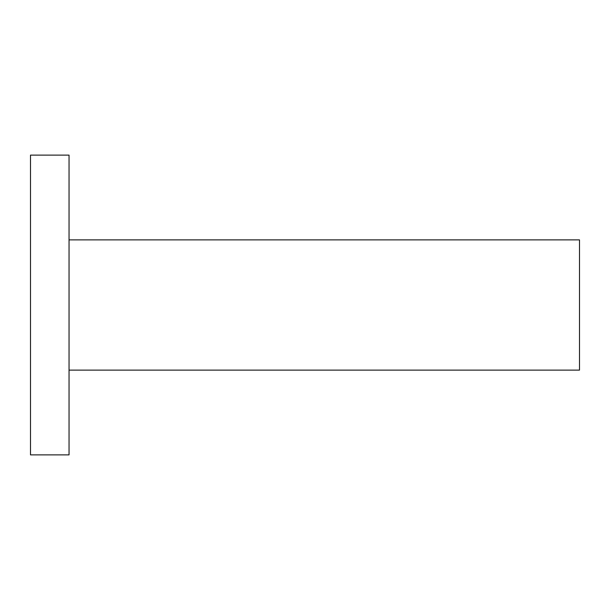 <?xml version="1.0" encoding="UTF-8"?>
<svg xmlns="http://www.w3.org/2000/svg" width="610" height="610" viewBox="0 0 610 610"><rect width="100%" height="100%" fill="white"/><g stroke="black" fill="none" stroke-linecap="round" stroke-linejoin="round"><path stroke-width="0.91" d="M69.044 436.531L69.044 155.115L30.5 155.115L30.5 454.885L69.044 454.885L69.044 436.531M69.044 370.11L579.5 370.11L579.5 239.89L69.044 239.89"/></g></svg>
